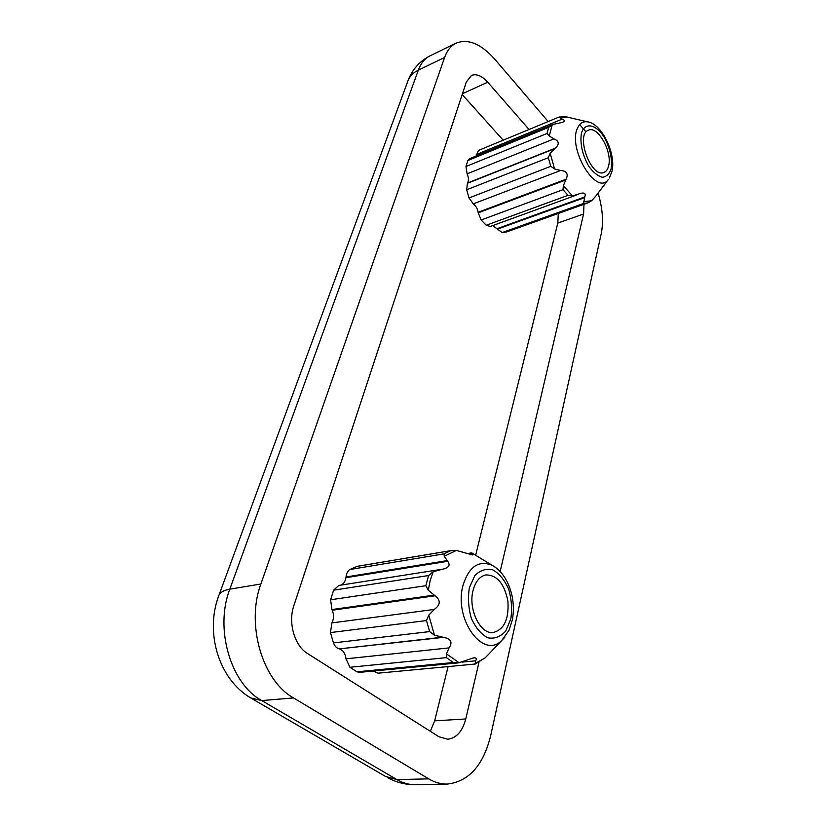 <?xml version="1.0" encoding="UTF-8"?>
<svg xmlns="http://www.w3.org/2000/svg" width="826" height="826" viewBox="0 0 826 826"><rect width="100%" height="100%" fill="white"/><g stroke="black" fill="none" stroke-linecap="round" stroke-linejoin="round"><path stroke-width="1.24" d="M475.332 664.001L475.6 660.81C476.953 658.88 476.426 657.857 474 657.744L458.502 662.865L359.816 672.333L356.956 671.817L349.914 667.284L446.37 657.641L446.453 653.893L449.055 647.894C452.834 642.298 450.986 638.777 443.521 637.331L434.497 635.266L429.634 631.58L426.484 620.553L428.766 615.163L434.3 609.423C440.588 604.828 440.857 600.285 435.085 595.794L428.302 590.27L425.844 585.706L428.57 575.536L433.237 571.737L442.055 569.331C448.838 567.906 450.717 565.232 447.692 561.308L444.243 556.259L444.037 553.864L450.686 550.684L456.344 550.446L472.895 555L471.822 552.945M349.914 667.284L346.001 658.828L449.055 647.894M485.44 657.61L475.28 664.021L378.06 673.18L373.145 671.053M565.614 180.027L478.213 212.85L481.176 219.995L563.012 189.681L563.353 185.644L566.14 179.19C568.525 173.832 566.688 170.93 560.627 170.486L554.607 168.948L550.766 166.315L469.003 197.961L473.267 203.877C475.776 205.695 477.397 208.493 478.13 212.272L566.14 179.19M473.091 590.353C475.477 581.525 479.689 576.383 485.729 574.927C497.004 574.824 504.407 583.579 507.907 601.194C509.074 619.211 504.139 629.66 493.112 632.54C480.113 634.316 467.939 608.917 473.091 590.353M356.956 671.817L453.391 662.514L446.37 657.641M458.502 662.865L453.391 662.514M443.521 637.331L339.29 648.895C336.698 648.193 334.747 646.2 333.436 642.917L330.472 632.571L426.484 620.553M333.436 642.917L429.634 631.58M435.085 595.794L332.238 610.238L331.907 609.557L330.606 599.779L333.611 590.167L428.57 575.536M330.606 599.779L425.844 585.706M476.272 154.576L562.207 119.14L559.13 117.013L478.45 150.446L476.065 156.042M562.207 119.14C564.674 120.028 564.922 121.061 562.971 122.258L552.718 124.489L469.55 158.716L467.846 160.512L548.722 127.287L552.718 124.489M553.947 138.892L549.259 135.949L547.07 133.461L465.967 166.511L467.124 173.852C468.672 177.497 468.838 180.543 467.63 182.98L555.289 148.195C559.605 144.168 559.161 141.06 553.947 138.892L467.124 173.852M554.473 148.783L467.413 183.32L466.68 189.774L548.319 157.704L550.168 153.275L555.289 148.195M492.668 225.601L502.177 232.571L583.507 203.475L584.777 196.96C586.026 193.398 584.447 192.262 580.058 193.542L572.459 195.938L568.02 195.328L486.246 225.25L490.314 226.458L576.29 195.142M589.134 122.248L587.42 121.825C583.228 121.236 580.028 123.126 577.828 127.493C566.801 147.586 596.424 197.001 608.38 179.418L595.701 196.268L591.612 200.708L587.978 202.876L506.854 231.858L587.967 202.876L583.507 203.475M497.138 228.637L584.777 196.96M497.459 229.101L584.478 197.682M566.966 117.003L559.584 117.437M447.692 561.308L345.949 577.704L346.032 576.961C346.404 573.492 347.684 571.014 349.863 569.527L357.266 566.316L451.708 550.488M356.739 566.44L450.686 550.684M349.863 569.527L444.037 553.864M346.032 576.961L447.031 560.637M345.949 577.704C345.278 581.618 343.544 584.096 340.746 585.138M333.611 590.167L338.856 585.438L438.998 569.744M330.472 632.571L331.856 622.918L434.3 609.423M339.29 648.895L442.22 637.238M339.847 649.06C343.327 650.537 345.382 653.789 346.001 658.828M469.447 554.391L472.472 553.895M470.221 554.597L472.792 554.184M331.907 609.557L434.001 595.174M332.238 610.238C334.076 614.72 333.952 618.953 331.856 622.918M478.213 212.85L478.13 212.272M506.854 231.858L502.177 232.571M448.095 666.582L434.662 720.85L430.336 731.309M558.293 213.48L557.808 223.072L475.652 555.175M462.188 94.515L503.199 140.193M481.176 219.995L486.246 225.25M466.68 189.774L469.003 197.961M467.846 160.512L465.967 166.511M583.992 204.301L583.59 214.006L500.184 571.468M478.987 662.318L465.761 718.971C462.498 731.371 456.468 738.124 447.661 739.229L438.967 736.771L307.53 653.542C294.552 645.818 287.902 622.597 293.839 605.716L466.339 81.929L471.481 75.455C476.468 73.545 481.888 75.796 487.732 82.208L529.043 129.486M598.179 193.336C602.619 208.41 603.62 221.915 601.204 233.841L490.737 735.429C483.334 765.403 468.827 781.623 447.238 784.08C440.95 784.194 434.775 782.449 428.704 778.866L293.529 697.939C262.152 680.614 245.869 623.857 260.882 584.003L444.615 57.459C447.124 50.458 450.944 45.688 456.076 43.148C468.156 38.43 481.104 43.84 494.929 59.389L548.175 121.556M608.638 165.778C612.51 151.654 597.539 125.17 588.318 130.26C575.247 134.793 591.075 178.024 603.713 172.531C606.139 171.684 607.781 169.423 608.638 165.778M504.841 637.176L501.785 640.46C483.014 659.902 453.371 618.746 463.076 585.159C468.992 566.626 478.657 559.976 492.059 565.221L495.806 567.555M428.302 590.27L430.191 580.523L433.237 571.737M434.497 635.266L428.766 615.163M459.204 662.772L446.453 653.893M471.677 552.873L492.059 565.221C501.898 570.818 508.558 580.977 512.037 595.711C513.648 603.847 513.772 611.808 512.409 619.583L509.126 630.093L501.785 640.46L485.213 657.857L474.888 663.701M471.687 552.883L476.561 555.815M444.243 556.259L456.344 550.446M462.033 662.111L475.6 660.81M469.416 587.565L474.847 575.608C480.236 570.167 486.266 568.278 492.946 569.919C499.4 573.688 504.634 580.089 508.671 589.134C511.542 599.067 512.265 608.999 510.809 618.911L505.791 630.95C500.649 636.753 494.671 639.035 487.867 637.817C481.166 634.296 475.673 627.843 471.398 618.467C468.394 608.06 467.733 597.756 469.416 587.565M585.634 131.479L579.707 124.602M559.15 117.013L566.161 116.807L587.42 121.825C601.679 123.363 616.248 153.605 611.994 171.219L609.402 177.951M552.253 124.695L549.259 135.949M550.168 153.275L554.607 168.948M563.353 185.644L572.459 195.938M583.497 201.761L591.612 200.708M473.267 203.877L560.627 170.486M563.012 189.681L568.02 195.328M557.808 223.072L583.59 214.006M434.662 720.85L465.761 718.971M444.615 57.459L418.338 70.138C420.919 63.199 424.822 58.44 430.026 55.858L456.076 43.148M260.882 584.003L229.814 589.175L418.338 70.138C412.597 72.998 408.942 77.117 407.352 82.486L219.107 594.813M428.704 778.866L396.903 779.599L261.749 700.562C230.433 683.66 214.523 628.245 229.814 589.175C223.092 590.373 219.313 592.82 218.477 596.527C205.178 632.489 218.384 678.838 250.681 697.918L261.749 700.562L293.529 697.939M447.238 784.08L415.519 784.7C409.18 784.814 402.985 783.11 396.903 779.599L385.474 776.419L252.549 699.013M548.319 157.704L550.766 166.315M548.722 127.287L547.07 133.461M611.147 168.762C612.438 158.602 610.053 147.968 604.002 136.848C595.649 123.941 584.674 121.98 581.38 133.368C579.914 143.745 582.34 154.668 588.67 166.129C593.13 172.242 597.652 175.948 602.247 177.26C606.418 176.867 609.382 174.038 611.147 168.762M462.467 93.689L487.732 82.208M471.605 552.873L466.948 553.637M408.25 80.008C409.686 76.963 408.612 78.14 412.855 71.108C417.295 64.459 423.026 59.379 430.026 55.858M415.519 784.7C405.566 784.824 396.201 782.439 387.415 777.555"/></g></svg>
